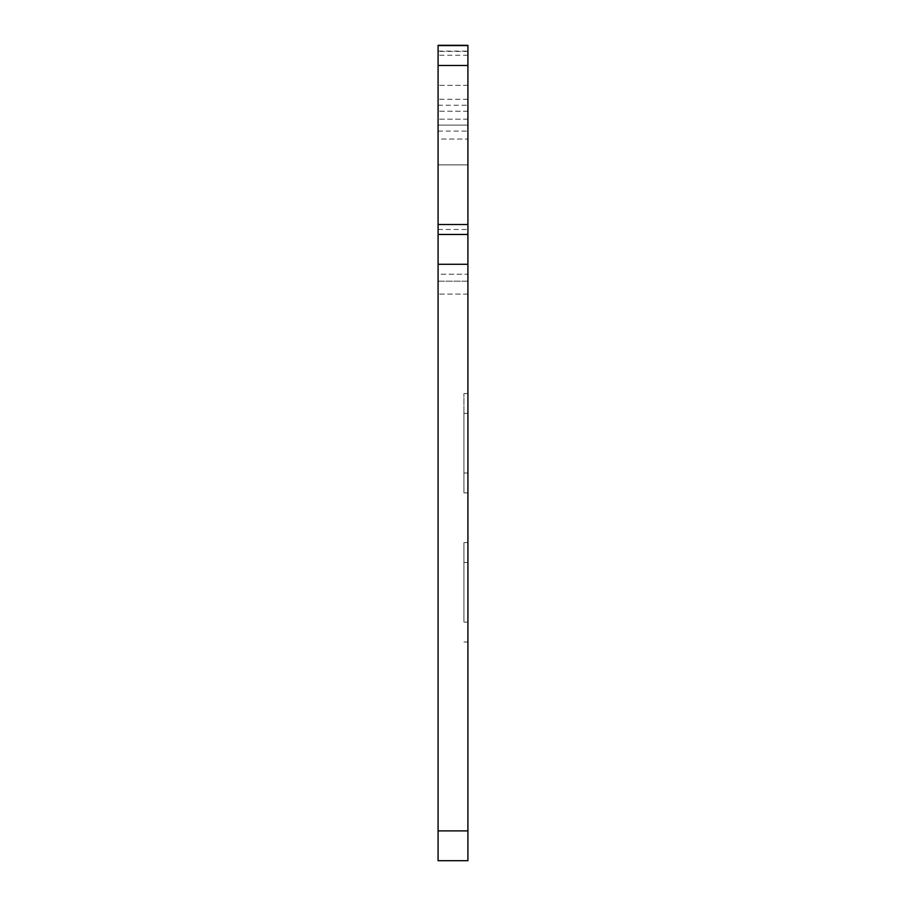 <?xml version="1.0" encoding="UTF-8"?>
<svg xmlns="http://www.w3.org/2000/svg" width="906" height="906" viewBox="0 0 906 906"><rect width="100%" height="100%" fill="white"/><g stroke="black" fill="none" stroke-linecap="round" stroke-linejoin="round"><path stroke-width="0.68" stroke-dasharray="4.53 3.4" d="M438.085 45.3L438.085 281.177L467.915 281.177L467.915 294.099L467.915 274.224L467.915 294.099L467.915 281.177L438.085 281.177L438.085 294.099L438.085 111.2L438.085 234.461L467.915 234.461L467.915 860.7L438.085 860.7L438.085 830.881L467.915 830.881M467.915 51.416L467.915 99.275L467.915 51.416L438.085 51.416L438.085 99.275L438.085 51.416M467.915 234.461L438.085 234.461L467.915 234.461L467.915 111.2L467.915 281.177L467.915 45.3M467.915 164.881L467.915 139.037L438.085 139.037L438.085 99.275L438.085 164.881L438.085 139.037L467.915 139.037L467.915 164.881L438.085 164.881L438.085 294.099L438.085 164.881L467.915 164.881L438.085 164.881L467.915 164.881L467.915 274.224L467.915 164.881M467.915 413.385L467.915 473.034L467.915 393.51L467.915 413.385L463.94 413.385L463.94 492.909L463.94 393.51L463.94 413.385L467.915 413.385M467.915 492.909L467.915 473.034L467.915 492.909L463.94 492.909L467.915 492.909M467.915 622.139L467.915 542.615L467.915 642.014L467.915 622.139L463.94 622.139L463.94 562.49L463.94 622.139L467.915 622.139M467.915 274.224L467.915 105.243L467.915 125.119L438.085 125.119L438.085 105.243L438.085 125.119L467.915 125.119L467.915 294.099L467.915 274.224L438.085 274.224L438.085 125.119L438.085 294.099L438.085 274.224L467.915 274.224M438.085 234.461L438.085 830.881M438.085 45.594L467.915 45.594M467.915 99.275L438.085 99.275M467.915 119.15L438.085 119.15L467.915 119.15M467.915 294.099L438.085 294.099L467.915 294.099M467.915 85.357L438.085 85.357L467.915 85.357M467.915 111.2L438.085 111.2L467.915 111.2M463.94 393.51L467.915 393.51L463.94 393.51M463.94 562.49L463.94 542.615L463.94 562.49L467.915 562.49L463.94 562.49M463.94 542.615L467.915 542.615L463.94 542.615M467.915 642.014L463.94 642.014L467.915 642.014M467.915 264.28L438.085 264.28M438.085 51.121L467.915 51.121M467.915 55.243L438.085 55.243M438.085 131.087L467.915 131.087M438.085 229.49L467.915 229.49M467.915 473.034L463.94 473.034L467.915 473.034M438.085 105.243L467.915 105.243"/><path stroke-width="1.36" d="M467.915 830.881L467.915 860.7L438.085 860.7L438.085 45.3L467.915 45.3L467.915 830.881L438.085 830.881M467.915 234.461L438.085 234.461M467.915 45.594L438.085 45.594M438.085 264.28L467.915 264.28M467.915 224.518L438.085 224.518M438.085 65.481L467.915 65.481"/></g></svg>
